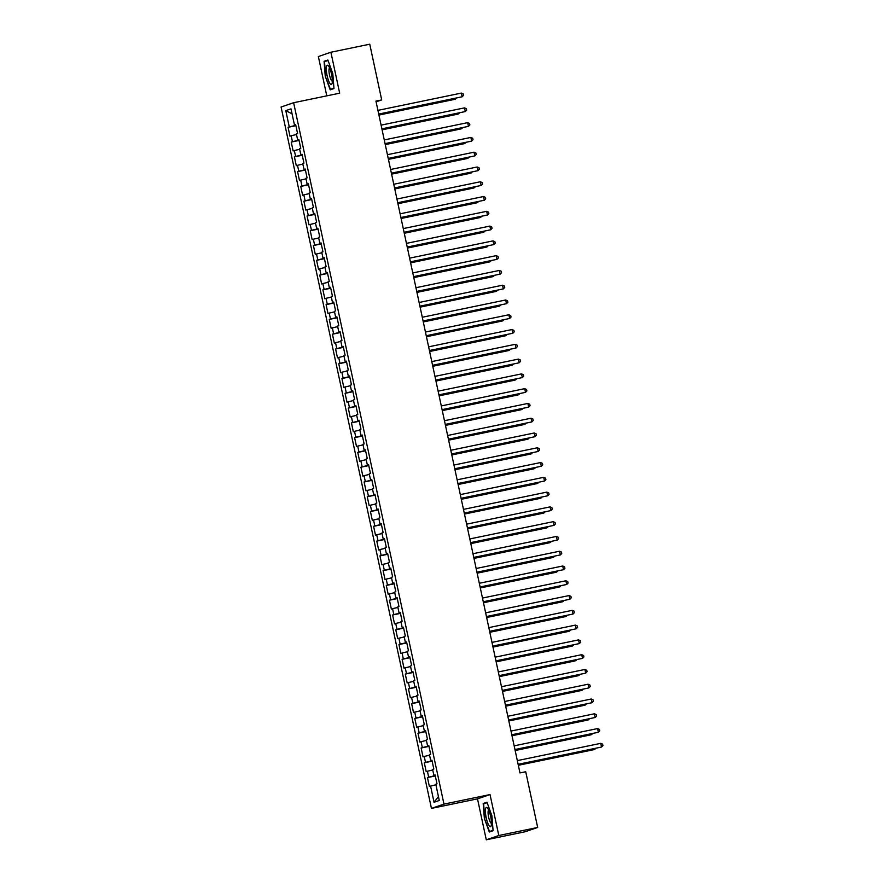 <?xml version="1.0" encoding="UTF-8"?>
<svg xmlns="http://www.w3.org/2000/svg" width="884" height="884" viewBox="0 0 884 884"><rect width="100%" height="100%" fill="white"/><g stroke="black" fill="none" stroke-linecap="round" stroke-linejoin="round"><path stroke-width="1.33" d="M486.277 839.8L498.808 835.513L490.034 794.572L477.504 798.86L486.277 839.8L525.129 831.756L537.671 827.457L525.726 771.743L519.969 772.936L375.943 101.108L381.7 99.914L369.755 44.2L330.892 52.244L318.362 56.543L326.782 95.848M477.504 798.86L431.447 808.396L281.079 107.008L293.621 102.721L443.978 804.109L431.447 808.396M292.074 113.826L285.786 110.633L289.267 126.898L288.073 127.307L289.974 136.169L291.168 135.76L292.438 141.672L291.234 142.081L293.134 150.954L294.339 150.534L295.61 156.446L294.405 156.866L296.306 165.728L297.51 165.319L298.781 171.231L297.577 171.64L299.477 180.513L300.682 180.093L301.941 186.005L300.737 186.413L302.637 195.287L303.842 194.878L305.113 200.79L303.908 201.198L305.809 210.06L307.013 209.652L308.284 215.563L307.079 215.972L308.98 224.845L310.185 224.437L311.444 230.337L310.251 230.757L312.151 239.619L313.345 239.21L314.616 245.122L313.411 245.531L315.312 254.404L316.516 253.984L317.787 259.896L316.582 260.316L318.483 269.178L319.688 268.769L320.958 274.681L319.754 275.09L321.654 283.952L322.859 283.543L324.119 289.455L322.914 289.864L324.815 298.737L326.019 298.328L327.29 304.24L326.086 304.648L327.986 313.511L329.191 313.102L330.461 319.013L329.257 319.422L331.157 328.296L332.362 327.876L333.622 333.787L332.428 334.207L334.329 343.069L335.522 342.661L336.793 348.572L335.589 348.981L337.489 357.854L338.694 357.434L339.964 363.346L338.76 363.766L340.66 372.628L341.865 372.219L343.136 378.131L341.931 378.54L343.832 387.402L345.036 386.993L346.296 392.905L345.091 393.314L346.992 402.187L348.197 401.778L349.467 407.69L348.263 408.099L350.163 416.961L351.368 416.552L352.639 422.464L351.434 422.872L353.335 431.746L354.539 431.326L355.799 437.237L354.606 437.657L356.506 446.519L357.7 446.111L358.97 452.022L357.766 452.431L359.666 461.304L360.871 460.884L362.142 466.796L360.937 467.205L362.838 476.078L364.042 475.669L365.313 481.581L364.109 481.99L366.009 490.852L367.214 490.443L368.473 496.355L367.269 496.764L369.169 505.637L370.374 505.228L371.645 511.129L370.44 511.549L372.341 520.411L373.545 520.002L374.816 525.914L373.612 526.323L375.512 535.196L376.717 534.776L377.976 540.688L376.783 541.107L378.683 549.97L379.877 549.561L381.148 555.472L379.943 555.881L381.844 564.743L383.048 564.335L384.319 570.246L383.115 570.655L385.015 579.528L386.22 579.119L387.49 585.031L386.286 585.44L388.187 594.302L389.391 593.893L390.651 599.805L389.446 600.214L391.358 609.087L392.551 608.667L393.822 614.579L392.618 614.999L394.518 623.861L395.723 623.452L396.993 629.364L395.789 629.773L397.689 638.646L398.894 638.226L400.154 644.138L398.96 644.558L400.861 653.42L402.065 653.011L403.325 658.923L402.121 659.331L404.021 668.194L405.226 667.785L406.496 673.696L405.292 674.105L407.192 682.978L408.397 682.57L409.668 688.481L408.463 688.89L410.364 697.752L411.568 697.343L412.828 703.255L411.635 703.664L413.535 712.537L414.729 712.117L415.999 718.029L414.795 718.449L416.696 727.311L417.9 726.902L419.171 732.814L417.966 733.223L419.867 742.096L421.071 741.676L422.342 747.588L421.138 747.997L423.038 756.87L424.243 756.461L425.502 762.373L424.298 762.781L426.198 771.644L427.403 771.235L428.674 777.146L427.469 777.555L429.37 786.428L435.911 784.771M285.786 110.633L291.002 108.854L294.494 125.108L295.731 124.898M438.442 796.594L434.055 802.274L439.282 800.484L435.79 784.23L436.994 783.821L435.094 774.948L433.889 775.356L432.619 769.445L433.823 769.036L431.922 760.174L430.718 760.583L429.458 754.671L430.663 754.262L428.762 745.389L427.558 745.809L426.287 739.897L427.491 739.477L425.591 730.615L424.386 731.024L423.116 725.112L424.32 724.703L422.419 715.83L421.215 716.25L419.955 710.338L421.149 709.918L419.248 701.056L418.055 701.465L416.784 695.553L417.988 695.144L416.088 686.282L414.883 686.691L413.613 680.779L414.817 680.371L412.916 671.497L411.712 671.906L410.441 665.995L411.646 665.586L409.745 656.724L408.541 657.132L407.281 651.221L408.485 650.812L406.585 641.939L405.38 642.359L404.11 636.447L405.314 636.027L403.413 627.165L402.209 627.574L400.938 621.662L402.143 621.253L400.242 612.38L399.038 612.8L397.778 606.888L398.971 606.479L397.071 597.606L395.877 598.015L394.607 592.103L395.811 591.694L393.91 582.832L392.706 583.241L391.435 577.329L392.64 576.921L390.739 568.047L389.535 568.456L388.264 562.556L389.468 562.136L387.568 553.274L386.363 553.682L385.104 547.771L386.308 547.362L384.396 538.489L383.203 538.909L381.932 532.997L383.137 532.577L381.236 523.715L380.032 524.124L378.761 518.212L379.965 517.803L378.065 508.941L376.86 509.35L375.601 503.438L376.794 503.029L374.893 494.156L373.689 494.565L372.429 488.653L373.634 488.244L371.733 479.382L370.529 479.791L369.258 473.879L370.462 473.47L368.562 464.597L367.357 465.017L366.087 459.105L367.291 458.685L365.39 449.823L364.186 450.232L362.926 444.321L364.12 443.912L362.219 435.038L361.026 435.458L359.755 429.547L360.959 429.127L359.059 420.265L357.854 420.673L356.583 414.762L357.788 414.353L355.887 405.491L354.683 405.9L353.412 399.988L354.617 399.579L352.716 390.706L351.512 391.115L350.252 385.203L351.456 384.794L349.556 375.932L348.351 376.341L347.081 370.429L348.285 370.02L346.384 361.147L345.18 361.567L343.909 355.655L345.114 355.235L343.213 346.373L342.009 346.782L340.749 340.87L341.942 340.462L340.042 331.588L338.848 332.008L337.577 326.097L338.782 325.688L336.881 316.815L335.677 317.223L334.406 311.312L335.611 310.903L333.71 302.041L332.506 302.45L331.235 296.538L332.439 296.129L330.539 287.256L329.334 287.665L328.074 281.764L329.279 281.344L327.378 272.482L326.174 272.891L324.903 266.979L326.108 266.57L324.207 257.697L323.003 258.117L321.732 252.205L322.936 251.785L321.036 242.923L319.831 243.332L318.572 237.42L319.765 237.011L317.864 228.149L316.671 228.558L315.4 222.646L316.605 222.238L314.704 213.364L313.5 213.773L312.229 207.862L313.433 207.453L311.533 198.591L310.328 198.999L309.057 193.088L310.262 192.679L308.361 183.806L307.157 184.226L305.897 178.314L307.102 177.894L305.201 169.032L303.997 169.441L302.726 163.529L303.93 163.12L302.03 154.247L300.825 154.667L299.554 148.755L300.759 148.335L298.858 139.473L297.654 139.882L296.394 133.97L297.588 133.561L295.687 124.699L294.494 125.108M434.055 802.274L430.574 786.02M428.674 777.146L435.237 775.622M427.403 771.235L432.74 769.997M425.502 762.373L432.066 760.837M424.243 756.461L429.569 755.212M433.889 775.356L435.138 775.158M422.342 747.588L428.906 746.063M421.071 741.676L426.408 740.438M430.718 760.583L431.967 760.373M419.171 732.814L425.734 731.278M417.9 726.902L423.237 725.654M427.558 745.809L428.806 745.599M415.999 718.029L422.563 716.504M414.729 712.117L420.066 710.88M424.386 731.024L425.635 730.814M412.828 703.255L419.392 701.73M411.568 697.343L416.894 696.106M421.215 716.25L422.464 716.04M409.668 688.481L416.231 686.945M408.397 682.57L413.734 681.321M418.055 701.465L419.292 701.266M406.496 673.696L413.06 672.171M405.226 667.785L410.563 666.547M414.883 686.691L416.132 686.481M403.325 658.923L409.889 657.387M402.065 653.011L407.391 651.762M411.712 671.906L412.961 671.707M400.154 644.138L406.728 642.613M398.894 638.226L404.231 636.988M408.541 657.132L409.789 656.923M396.993 629.364L403.557 627.839M395.723 623.452L401.06 622.203M405.38 642.359L406.629 642.149M393.822 614.579L400.386 613.054M392.551 608.667L397.888 607.43M402.209 627.574L403.458 627.375M390.651 599.805L397.214 598.28M389.391 593.893L394.717 592.656M399.038 612.8L400.286 612.59M387.49 585.031L394.054 583.495M386.22 579.119L391.557 577.871M395.877 598.015L397.115 597.816M384.319 570.246L390.883 568.721M383.048 564.335L388.385 563.097M392.706 583.241L393.955 583.031M381.148 555.472L387.711 553.937M379.877 549.561L385.214 548.312M389.535 568.456L390.783 568.257M377.976 540.688L384.54 539.163M376.717 534.776L382.054 533.538M386.363 553.682L387.612 553.472M374.816 525.914L381.38 524.389M373.545 520.002L378.882 518.764M383.203 538.909L384.441 538.699M371.645 511.129L378.208 509.604M370.374 505.228L375.711 503.979M380.032 524.124L381.28 523.925M368.473 496.355L375.037 494.83M367.214 490.443L372.54 489.206M376.86 509.35L378.109 509.14M365.313 481.581L371.877 480.045M364.042 475.669L369.379 474.421M373.689 494.565L374.938 494.366M362.142 466.796L368.705 465.271M360.871 460.884L366.208 459.647M370.529 479.791L371.777 479.581M358.97 452.022L365.534 450.486M357.7 446.111L363.037 444.862M367.357 465.017L368.606 464.807M355.799 437.237L362.363 435.713M354.539 431.326L359.865 430.088M364.186 450.232L365.435 450.022M352.639 422.464L359.202 420.939M351.368 416.552L356.705 415.314M361.026 435.458L362.263 435.248M349.467 407.69L356.031 406.154M348.197 401.778L353.534 400.529M357.854 420.673L359.103 420.475M346.296 392.905L352.86 391.38M345.036 386.993L350.362 385.756M354.683 405.9L355.932 405.69M343.136 378.131L349.699 376.595M341.865 372.219L347.202 370.971M351.512 391.115L352.76 390.916M339.964 363.346L346.528 361.821M338.694 357.434L344.031 356.197M348.351 376.341L349.6 376.131M336.793 348.572L343.357 347.047M335.522 342.661L340.859 341.412M345.18 361.567L346.429 361.357M333.622 333.787L340.185 332.262M332.362 327.876L337.688 326.638M342.009 346.782L343.257 346.583M330.461 319.013L337.025 317.489M329.191 313.102L334.528 311.864M338.848 332.008L340.086 331.798M327.29 304.24L333.854 302.704M326.019 298.328L331.356 297.079M335.677 317.223L336.926 317.024M324.119 289.455L330.682 287.93M322.859 283.543L328.185 282.305M332.506 302.45L333.754 302.24M320.958 274.681L327.522 273.145M319.688 268.769L325.025 267.52M329.334 287.665L330.583 287.466M317.787 259.896L324.351 258.371M316.516 253.984L321.853 252.747M326.174 272.891L327.423 272.681M314.616 245.122L321.179 243.597M313.345 239.21L318.682 237.973M323.003 258.117L324.251 257.907M311.444 230.337L318.008 228.812M310.185 224.437L315.511 223.188M319.831 243.332L321.08 243.133M308.284 215.563L314.848 214.038M307.013 209.652L312.35 208.414M316.671 228.558L317.909 228.348M305.113 200.79L311.676 199.254M303.842 194.878L309.179 193.629M313.5 213.773L314.748 213.574M301.941 186.005L308.505 184.48M300.682 180.093L306.008 178.855M310.328 198.999L311.577 198.79M298.781 171.231L305.345 169.695M297.51 165.319L302.847 164.07M307.157 184.226L308.406 184.016M295.61 156.446L302.173 154.921M294.339 150.534L299.676 149.297M303.997 169.441L305.245 169.231M292.438 141.672L299.002 140.147M291.168 135.76L296.505 134.523M300.825 154.667L302.074 154.457M289.267 126.898L295.831 125.362M297.654 139.882L298.902 139.683M498.808 835.513L537.671 827.457M293.621 102.721L339.666 93.185L330.892 52.244M490.034 794.572L443.978 804.109M376.098 101.837L381.7 99.914M333.975 88.555L332.804 73.637L327.865 60.024L324.085 61.316L325.257 76.223L330.196 89.848L333.975 88.555M486.974 802.208L483.194 803.501L484.366 818.407L489.305 832.021L493.084 830.728L491.913 815.821L486.974 802.208M288.073 127.307L295.908 125.683M291.234 142.081L299.068 140.457M294.405 156.866L302.24 155.241M297.577 171.64L305.411 170.015M300.737 186.413L308.571 184.8M303.908 201.198L311.743 199.574M307.079 215.972L314.914 214.359M310.251 230.757L318.085 229.133M313.411 245.531L321.246 243.907M316.582 260.316L324.417 258.692M319.754 275.09L327.588 273.465M322.914 289.864L330.749 288.25M326.086 304.648L333.92 303.024M329.257 319.422L337.091 317.798M332.428 334.207L340.263 332.583M335.589 348.981L343.423 347.357M338.76 363.766L346.594 362.142M341.931 378.54L349.766 376.916M345.091 393.314L352.926 391.7M348.263 408.099L356.097 406.474M351.434 422.872L359.269 421.248M354.606 437.657L362.44 436.033M357.766 452.431L365.6 450.807M360.937 467.205L368.772 465.592M364.109 481.99L371.943 480.366M367.269 496.764L375.103 495.151M370.44 511.549L378.275 509.924M373.612 526.323L381.446 524.698M376.783 541.107L384.617 539.483M379.943 555.881L387.778 554.257M383.115 570.655L390.949 569.042M386.286 585.44L394.12 583.816M389.446 600.214L397.292 598.59M392.618 614.999L400.452 613.374M395.789 629.773L403.623 628.148M398.96 644.558L406.795 642.933M402.121 659.331L409.955 657.707M405.292 674.105L413.126 672.492M408.463 688.89L416.298 687.266M411.635 703.664L419.469 702.04M414.795 718.449L422.629 716.825M417.966 733.223L425.801 731.598M421.138 747.997L428.972 746.383M424.298 762.781L432.132 761.157M427.469 777.555L435.304 775.942M333.942 88.124L330.45 89.317L325.257 76.223M327.887 60.532L324.085 61.316M486.996 802.705L483.194 803.501M493.051 830.297L489.559 831.501L484.366 818.407M378.739 114.169L462.133 96.787L378.717 114.058M461.349 93.096L463.205 93.903L463.514 95.373L462.133 96.787L461.349 93.096L377.921 110.367M378.927 115.053L454.52 99.395L455.359 99.107L455.194 98.334M378.904 114.942L455.359 99.107L456.343 98.102M381.91 128.953L465.304 111.561L381.888 128.843M464.509 107.87L466.365 108.677L466.686 110.157L465.304 111.561L464.509 107.87L381.092 125.141M385.07 143.727L468.476 126.346L385.048 143.617M467.68 122.644L469.537 123.451L469.857 124.931L468.476 126.346L467.68 122.644L384.264 139.926M382.098 129.826L457.68 114.18L458.531 113.881L458.365 113.119M382.076 129.716L458.531 113.881L459.514 112.876M385.269 144.611L460.851 128.953L461.702 128.666L461.536 127.893M385.236 144.501L461.702 128.666L462.686 127.661M332.207 82.82A9.823 2.309 -101.7 0 0 331.456 73.825A9.823 2.309 -101.7 0 0 328.45 65.935A9.823 2.309 -101.7 0 0 326.428 66.93A9.823 2.309 -101.7 0 0 328.262 79.836A9.823 2.309 -101.7 0 0 332.075 83.416A9.823 2.309 -101.7 0 0 332.207 82.82M329.599 67.946A6.729 1.58 -101.7 0 0 329.047 69.085A6.729 1.58 -101.7 0 0 329.876 76.521A6.729 1.58 -101.7 0 0 332.329 81.118M325.655 76.123L324.527 61.681L328.03 60.488M333.677 88.654L330.45 89.317M491.316 824.993A9.823 2.309 -101.7 0 0 490.565 815.998A9.823 2.309 -101.7 0 0 487.559 808.12A9.823 2.309 -101.7 0 0 485.537 809.114A9.823 2.309 -101.7 0 0 487.371 822.021A9.823 2.309 -101.7 0 0 491.184 825.59A9.823 2.309 -101.7 0 0 491.316 824.993M488.708 810.131A6.729 1.58 -101.7 0 0 488.156 811.258A6.729 1.58 -101.7 0 0 488.985 818.694A6.729 1.58 -101.7 0 0 491.438 823.291M484.763 818.308L483.636 803.865L487.139 802.661M492.786 830.827L489.559 831.501M388.242 158.501L471.647 141.12L388.22 158.402M470.852 137.429L472.708 138.236L473.017 139.716L471.647 141.12L470.852 137.429L387.424 154.7M391.413 173.286L474.807 155.904L391.391 173.176M474.023 152.203L475.868 153.009L476.189 154.49L474.807 155.904L474.023 152.203L390.595 169.485M388.43 159.385L464.023 143.727L464.697 142.678M388.407 159.275L464.862 143.44L465.846 142.435M391.601 174.159L467.183 158.512L468.034 158.225L467.868 157.451M391.579 174.049L468.034 158.225L469.017 157.208M394.584 188.06L477.979 170.678L394.551 187.949M477.183 166.988L479.04 167.794L479.36 169.264L477.979 170.678L477.183 166.988L393.767 184.259M394.772 188.944L470.354 173.286L471.205 172.999L471.039 172.225M394.75 188.833L471.205 172.999L472.189 171.993M397.745 202.845L481.15 185.452L397.723 202.734M480.355 181.761L482.211 182.568L482.52 184.049L481.15 185.452L480.355 181.761L396.938 199.033M397.933 203.718L473.526 188.071L474.211 187.01M397.911 203.607L474.365 187.773L475.36 186.767M400.916 217.619L484.31 200.237L400.894 217.508M483.526 196.535L485.382 197.353L485.692 198.823L484.31 200.237L483.526 196.535L400.098 213.817M401.104 218.503L476.697 202.845L477.537 202.558L477.371 201.784M401.082 218.392L477.537 202.558L478.52 201.552M404.087 232.404L487.482 215.011L404.065 232.293M486.686 211.32L488.543 212.127L488.863 213.608L487.482 215.011L486.686 211.32L403.27 228.591M404.275 233.277L479.857 217.619L480.708 217.331L480.542 216.569M404.253 233.166L480.708 217.331L481.692 216.326M407.248 247.177L490.653 229.796L407.226 247.067M489.858 226.094L491.714 226.901L492.034 228.381L490.653 229.796L489.858 226.094L406.441 243.376M407.447 248.05L483.029 232.404L483.879 232.116L483.714 231.343M407.413 247.951L483.879 232.116L484.863 231.111M410.419 261.951L493.824 244.57L410.397 261.841M493.029 240.879L494.885 241.686L495.195 243.166L493.824 244.57L493.029 240.879L409.601 258.15M410.607 262.835L486.2 247.177L486.874 246.128M410.585 262.725L487.04 246.89L488.034 245.885M413.59 276.736L496.985 259.344L413.568 276.626M496.2 255.653L498.046 256.459L498.366 257.94L496.985 259.344L496.2 255.653L412.773 272.935M413.778 277.609L489.36 261.962L490.211 261.664L490.045 260.902M413.756 277.499L490.211 261.664L491.195 260.658M416.762 291.51L500.156 274.128L416.74 291.4M499.361 270.438L501.217 271.244L501.537 272.714L500.156 274.128L499.361 270.438L415.944 287.709M416.95 292.394L492.532 276.736L493.382 276.449L493.217 275.675M416.928 292.284L493.382 276.449L494.366 275.443M419.922 306.295L503.327 288.902L419.9 306.184M502.532 285.212L504.388 286.018L504.709 287.499L503.327 288.902L502.532 285.212L419.115 302.483M420.11 307.168L495.703 291.521L496.388 290.46M420.088 307.057L496.543 291.223L497.537 290.217M423.093 321.069L506.488 303.687L423.071 320.958M505.703 299.985L507.56 300.803L507.869 302.273L506.488 303.687L505.703 299.985L422.276 317.268M423.281 321.953L498.874 306.295L499.714 306.008L499.548 305.234M423.259 321.842L499.714 306.008L500.698 305.002M426.265 335.854L509.659 318.461L426.243 335.743M508.864 314.77L510.72 315.577L511.04 317.058L509.659 318.461L508.864 314.77L425.447 332.041M426.453 336.727L502.035 321.069L502.886 320.781L502.72 320.019M426.431 336.616L502.886 320.781L503.869 319.776M429.436 350.628L512.831 333.246L429.403 350.517M512.035 329.544L513.891 330.351L514.212 331.832L512.831 333.246L512.035 329.544L428.618 346.826M429.624 351.501L505.206 335.854L506.057 335.566L505.891 334.793M429.591 351.39L506.057 335.566L507.04 334.55M432.596 365.401L516.002 348.02L432.574 365.291M515.206 344.329L517.063 345.136L517.372 346.616L516.002 348.02L515.206 344.329L431.779 361.6M432.784 366.285L508.377 350.628L509.217 350.34L509.051 349.567M432.762 366.175L509.217 350.34L510.212 349.335M435.768 380.186L519.162 362.794L435.746 380.076M518.378 359.103L520.223 359.91L520.543 361.39L519.162 362.794L518.378 359.103L434.95 376.374M435.956 381.059L511.538 365.412L512.389 365.114L512.223 364.352M435.934 380.949L512.389 365.114L513.372 364.109M438.939 394.96L522.333 377.578L438.917 394.85M521.538 373.888L523.394 374.694L523.715 376.164L522.333 377.578L521.538 373.888L438.121 391.159M439.127 395.844L514.709 380.186L515.56 379.899L515.394 379.126M439.105 395.734L515.56 379.899L516.543 378.893M442.099 409.745L525.505 392.352L442.077 409.635M524.709 388.662L526.566 389.468L526.886 390.949L525.505 392.352L524.709 388.662L441.293 405.933M442.287 410.618L517.88 394.971L518.731 394.673L518.565 393.91M442.265 410.507L518.731 394.673L519.715 393.667M445.271 424.519L528.665 407.137L445.249 424.408M527.881 403.435L529.737 404.242L530.046 405.723L528.665 407.137L527.881 403.435L444.453 420.718M445.459 425.403L521.052 409.745L521.891 409.458L521.726 408.684M445.437 425.292L521.891 409.458L522.875 408.452M448.442 439.293L531.837 421.911L448.42 439.193M531.041 418.22L532.897 419.027L533.218 420.508L531.837 421.911L531.041 418.22L447.624 435.492M448.63 440.177L524.212 424.519L525.063 424.232L524.897 423.469M448.608 440.066L525.063 424.232L526.046 423.226M451.613 454.078L535.008 436.696L451.58 453.967M534.212 432.994L536.069 433.801L536.389 435.282L535.008 436.696L534.212 432.994L450.796 450.276M454.774 468.851L538.179 451.47L454.752 468.741M537.384 447.779L539.24 448.586L539.549 450.055L538.179 451.47L537.384 447.779L453.956 465.05M457.945 483.636L541.339 466.244L457.923 483.526M540.555 462.553L542.4 463.36L542.721 464.84L541.339 466.244L540.555 462.553L457.127 479.824M461.117 498.41L544.511 481.029L461.094 498.3M543.715 477.327L545.572 478.145L545.892 479.614L544.511 481.029L543.715 477.327L460.299 494.609M464.277 513.195L547.682 495.802L464.255 513.085M546.887 492.112L548.743 492.918L549.063 494.399L547.682 495.802L546.887 492.112L463.47 509.383M467.448 527.969L550.842 510.587L467.426 527.858M550.058 506.886L551.914 507.692L552.224 509.173L550.842 510.587L550.058 506.886L466.63 524.168M470.619 542.743L554.014 525.361L470.597 542.632M553.229 521.671L555.075 522.477L555.395 523.958L554.014 525.361L553.229 521.671L469.802 538.942M451.801 454.951L527.383 439.304L528.234 439.017L528.068 438.243M451.768 454.84L528.234 439.017L529.218 438M454.962 469.736L530.555 454.078L531.394 453.79L531.229 453.017M454.94 469.625L531.394 453.79L532.389 452.785M458.133 484.509L533.715 468.863L534.566 468.564L534.4 467.802M458.111 484.399L534.566 468.564L535.549 467.559M461.304 499.294L536.886 483.636L537.737 483.349L537.571 482.576M461.282 499.184L537.737 483.349L538.721 482.344M464.465 514.068L540.058 498.41L540.909 498.123L540.743 497.361M464.443 513.958L540.909 498.123L541.892 497.117M467.636 528.842L543.229 513.195L544.069 512.908L543.903 512.134M467.614 528.742L544.069 512.908L545.052 511.902M470.807 543.627L546.389 527.969L547.24 527.682L547.074 526.919M470.785 543.516L547.24 527.682L548.224 526.676M473.791 557.528L557.185 540.135L473.758 557.417M556.39 536.444L558.246 537.251L558.566 538.732L557.185 540.135L556.39 536.444L472.973 553.727M473.979 558.401L549.561 542.754L550.412 542.456L550.246 541.693M473.946 558.29L550.412 542.456L551.395 541.45M476.951 572.302L560.357 554.92L476.929 572.191M559.561 551.229L561.417 552.036L561.727 553.506L560.357 554.92L559.561 551.229L476.133 568.5M477.139 573.186L552.732 557.528L553.417 556.467M477.117 573.075L553.572 557.24L554.566 556.235M480.123 587.086L563.517 569.694L480.1 586.976M562.732 566.003L564.578 566.81L564.898 568.29L563.517 569.694L562.732 566.003L479.305 583.274M480.31 587.959L555.892 572.313L556.743 572.014L556.577 571.252M480.288 587.849L556.743 572.014L557.727 571.009M483.294 601.86L566.688 584.479L483.272 601.75M565.893 580.777L567.749 581.595L568.069 583.064L566.688 584.479L565.893 580.777L482.476 598.059M483.482 602.744L559.064 587.086L559.915 586.799L559.749 586.026M483.46 602.634L559.915 586.799L560.898 585.794M486.454 616.645L569.86 599.253L486.432 616.535M569.064 595.562L570.92 596.369L571.241 597.849L569.86 599.253L569.064 595.562L485.647 612.833M486.642 617.518L562.235 601.86L563.086 601.573L562.92 600.811M486.62 617.408L563.086 601.573L564.069 600.567M489.626 631.419L573.031 614.037L489.603 631.309M572.235 610.336L574.092 611.142L574.401 612.623L573.031 614.037L572.235 610.336L488.808 627.618M489.813 632.292L565.406 616.645L566.246 616.358L566.08 615.584M489.791 632.182L566.246 616.358L567.23 615.341M492.797 646.193L576.191 628.811L492.775 646.082M575.407 625.121L577.252 625.927L577.572 627.408L576.191 628.811L575.407 625.121L491.979 642.392M492.985 647.077L568.567 631.419L569.418 631.132L569.252 630.358M492.963 646.966L569.418 631.132L570.401 630.126M495.968 660.978L579.363 643.585L495.935 660.867M578.567 639.894L580.423 640.701L580.744 642.182L579.363 643.585L578.567 639.894L495.151 657.166M496.156 661.851L571.738 646.204L572.589 645.906L572.423 645.143M496.134 661.74L572.589 645.906L573.572 644.9M499.128 675.752L582.534 658.37L499.106 675.641M581.738 654.679L583.595 655.486L583.904 656.956L582.534 658.37L581.738 654.679L498.322 671.951M499.316 676.636L574.909 660.978L575.594 659.917M499.294 676.525L575.749 660.691L576.744 659.685M502.3 690.537L585.694 673.144L502.278 690.426M584.91 669.453L586.766 670.26L587.075 671.741L585.694 673.144L584.91 669.453L501.482 686.724M502.488 691.41L578.081 675.763L578.755 674.702M502.466 691.299L578.921 675.464L579.904 674.459M505.471 705.31L588.866 687.929L505.449 705.2M588.07 684.227L589.926 685.034L590.247 686.514L588.866 687.929L588.07 684.227L504.653 701.509M505.659 706.194L581.241 690.537L582.092 690.249L581.926 689.476M505.637 706.084L582.092 690.249L583.075 689.244M508.632 720.084L592.037 702.703L508.609 719.985M591.241 699.012L593.098 699.819L593.418 701.299L592.037 702.703L591.241 699.012L507.825 716.283M508.83 720.968L584.412 705.31L585.263 705.023L585.097 704.261M508.797 720.858L585.263 705.023L586.247 704.018M511.803 734.869L595.208 717.488L511.781 734.759M594.413 713.786L596.269 714.592L596.578 716.073L595.208 717.488L594.413 713.786L510.985 731.068M511.991 735.742L587.584 720.095L588.424 719.808L588.258 719.035M511.969 735.632L588.424 719.808L589.407 718.791M514.974 749.643L598.369 732.261L514.952 749.533M597.584 728.571L599.429 729.377L599.75 730.847L598.369 732.261L597.584 728.571L514.157 745.842M515.162 750.527L590.744 734.869L591.595 734.582L591.429 733.808M515.14 750.417L591.595 734.582L592.578 733.576M518.146 764.428L601.54 747.035L518.123 764.317M600.744 743.345L602.601 744.151L602.921 745.632L601.54 747.035L600.744 743.345L517.328 760.616M518.333 765.301L593.915 749.654L594.766 749.356L594.601 748.593M518.311 765.19L594.766 749.356L595.75 748.35"/></g></svg>
